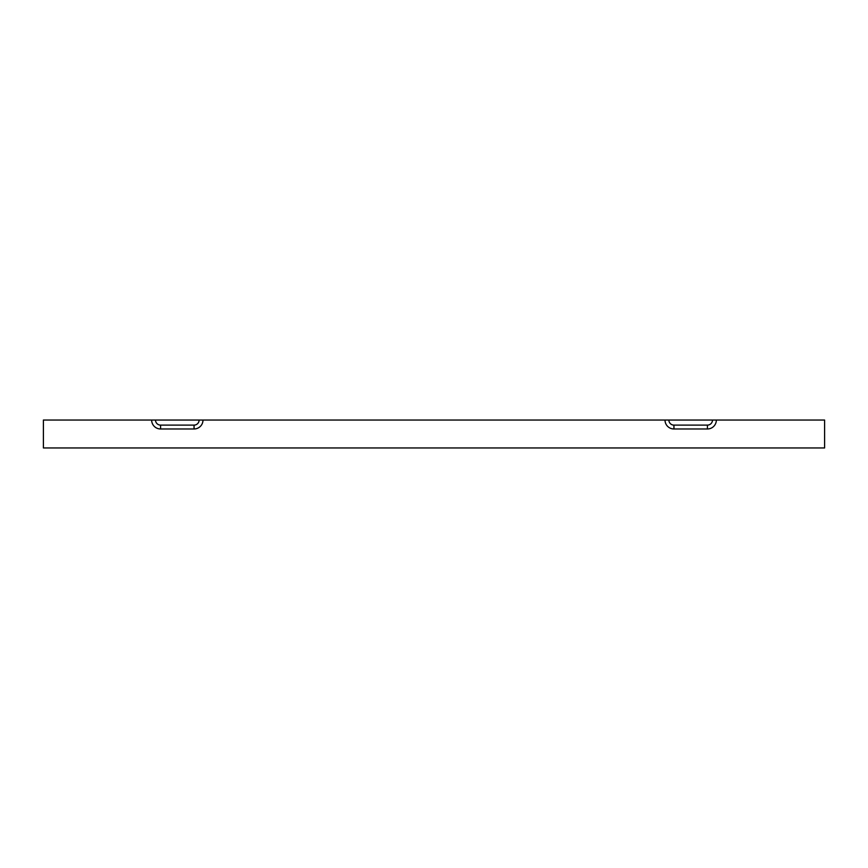 <?xml version="1.0" encoding="UTF-8"?>
<svg xmlns="http://www.w3.org/2000/svg" width="868" height="868" viewBox="0 0 868 868"><rect width="100%" height="100%" fill="white"/><g stroke="black" fill="none" stroke-linecap="round" stroke-linejoin="round"><path stroke-width="1.3" d="M668.881 420.047L43.4 420.047L43.4 447.953L824.6 447.953L824.6 420.047L668.881 420.047A5.067 5.067 0 0 0 673.937 425.114L707.42 425.114A5.067 5.067 0 0 0 712.487 420.047M202.993 420.047A8.93 8.93 0 0 1 194.063 428.976L160.58 428.976A8.93 8.93 0 0 1 151.65 420.047M199.119 420.047A5.067 5.067 0 0 1 194.063 425.114L160.58 425.114A5.067 5.067 0 0 1 155.513 420.047M665.007 420.047A8.93 8.93 0 0 0 673.937 428.976L707.42 428.976A8.93 8.93 0 0 0 716.35 420.047M160.58 428.976L160.58 425.114M194.063 428.976L194.063 425.114M707.42 428.976L707.42 425.114M673.937 428.976L673.937 425.114"/></g></svg>
